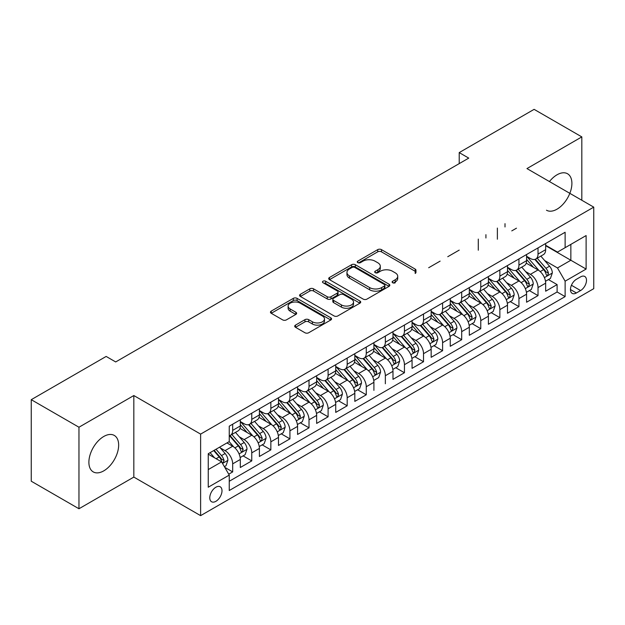 <?xml version="1.0" encoding="UTF-8"?>
<svg xmlns="http://www.w3.org/2000/svg" width="625" height="625" viewBox="0 0 625 625"><rect width="100%" height="100%" fill="white"/><g stroke="black" fill="none" stroke-linecap="round" stroke-linejoin="round"><path stroke-width="0.94" d="M395.234 279.758A8.477 4.891 0 0 0 397.719 276.297L397.719 278.5A8.477 4.891 0 0 1 395.234 281.961L395.234 279.758L392.656 281.242A1.852 1.07 0 0 0 392.117 282A1.852 1.07 0 0 0 392.656 282.758A1.852 1.07 0 0 0 395.281 282.758M295.484 325.125A2.648 1.531 0 0 0 294.711 326.203A2.648 1.531 0 0 0 295.484 327.289L304.945 332.75A2.648 1.531 0 0 0 308.695 332.75L330.797 319.984A2.648 1.531 0 0 0 331.57 318.906A2.648 1.531 0 0 0 330.797 317.82L297.078 298.359A2.648 1.531 0 0 0 293.328 298.359L271.227 311.117A2.648 1.531 0 0 0 270.453 312.195A2.648 1.531 0 0 0 271.227 313.281L282.656 319.875A2.648 1.531 0 0 0 286.398 319.875L295.859 314.414A2.648 1.531 0 0 0 296.633 313.336A2.648 1.531 0 0 0 295.859 312.25L290.195 308.984A7.086 4.094 0 0 1 288.117 306.086A7.086 4.094 0 0 1 292.492 302.305A7.086 4.094 0 0 1 300.219 303.195L322.414 316.008A7.086 4.094 0 0 1 324.492 318.906A7.086 4.094 0 0 1 320.117 322.688A7.086 4.094 0 0 1 312.391 321.797L308.695 319.664A2.648 1.531 0 0 0 304.945 319.664L295.484 325.125L295.484 327.289M415.961 270.18L415.961 272.383A2.648 1.531 0 0 1 415.188 273.469L415.188 271.266A2.648 1.531 0 0 0 415.961 270.18A2.648 1.531 0 0 0 415.188 269.102L381.469 249.633A2.648 1.531 0 0 0 377.719 249.633L357.82 261.125A1.852 1.07 0 0 0 357.273 261.883A1.852 1.07 0 0 0 357.82 262.641A1.852 1.07 0 0 0 360.438 262.641L363.016 261.156A8.477 4.891 0 0 1 375 261.156L377.812 262.773A8.477 4.891 0 0 1 380.297 266.234A8.477 4.891 0 0 1 377.812 269.695L375.234 271.18A1.852 1.07 0 0 0 374.695 271.938A1.852 1.07 0 0 0 375.234 272.695A1.852 1.07 0 0 0 377.859 272.695L380.438 271.211A8.477 4.891 0 0 1 392.422 271.211L395.234 272.836A8.477 4.891 0 0 1 397.719 276.297M133.828 395.547L78.961 427.227L31.25 399.68L31.25 481.211L78.961 508.758L133.828 477.086L200.617 515.648L200.617 434.109L133.828 395.547L133.828 477.086M581.82 200.25L581.82 136.898L526.953 168.578L593.75 207.141L200.617 434.109M581.82 136.898L534.109 109.352L459.211 152.602L459.211 163.617M31.25 399.68L106.156 356.438L115.695 361.945L468.75 158.109L459.211 152.602M363.203 299.109A2.648 1.531 0 0 0 366.945 299.109L389.055 286.352A2.648 1.531 0 0 0 389.828 285.273A2.648 1.531 0 0 0 389.055 284.188L355.336 264.719A2.648 1.531 0 0 0 351.586 264.719L329.484 277.484A2.648 1.531 0 0 0 328.711 278.562A2.648 1.531 0 0 0 329.484 279.648L363.203 299.109M323.766 283.156A1.852 1.07 0 0 1 325.641 283.414L325.641 281.211L359.922 301.008A2.648 1.531 0 0 1 360.703 302.086A2.648 1.531 0 0 1 359.922 303.172L337.82 315.93A2.648 1.531 0 0 1 334.07 315.93L300.359 296.461L300.359 294.297A2.648 1.531 0 0 0 299.578 295.383A2.648 1.531 0 0 0 300.359 296.461M300.359 294.297L309.812 288.836A2.648 1.531 0 0 1 313.562 288.836L327.234 296.734A2.648 1.531 0 0 0 330.984 296.734L337.258 293.109A2.648 1.531 0 0 0 338.031 292.031A2.648 1.531 0 0 0 337.258 290.945L323.023 282.727A1.852 1.07 0 0 1 322.477 281.969A1.852 1.07 0 0 1 323.625 280.984A1.852 1.07 0 0 1 325.641 281.211M215.891 487.219A8.633 4.984 120 0 0 210.242 494.828A8.633 4.984 120 0 0 211.57 501.75A8.633 4.984 120 0 0 215.891 501.32A8.633 4.984 120 0 0 221.531 493.711A8.633 4.984 120 0 0 220.203 486.789A8.633 4.984 120 0 0 215.891 487.219M580.586 276.883L576.383 279.305A8.367 4.828 120 0 0 570.914 286.68A8.367 4.828 120 0 0 572.203 293.383A8.367 4.828 120 0 0 576.383 292.969L580.586 290.547A8.367 4.828 120 0 0 586.047 283.172A8.367 4.828 120 0 0 584.766 276.469A8.367 4.828 120 0 0 580.586 276.883M200.617 515.648L593.75 288.672L593.75 207.141M208.25 469.586L221.609 461.875L229.25 475.102L229.25 490.523L565.125 296.609L565.125 281.18L557.492 267.961L544.688 260.562M229.25 475.102L208.25 487.219L208.25 453.727L229.25 441.602L229.25 426.18L565.125 232.258L565.125 247.688L586.117 235.562L586.117 269.062L565.125 281.18M526.578 256.281L530.391 258.484A10.797 6.234 -120 0 0 535.789 259.016A10.797 6.234 -120 0 0 538.023 254.078L538.023 247.906M535.789 259.016L543.422 254.609A10.797 6.234 -120 0 0 545.656 249.672L545.656 243.5M232.68 424.195L232.68 430.367A10.797 6.234 60 0 1 230.445 435.305A10.797 6.234 60 0 1 229.25 435.742M230.445 435.305L238.078 430.898A10.797 6.234 -120 0 0 240.313 425.961L240.313 419.789M251.766 413.18L251.766 419.344A10.797 6.234 60 0 1 249.531 424.289A10.797 6.234 60 0 1 244.133 423.758L240.313 421.555M249.531 424.289L257.164 419.883A10.797 6.234 -120 0 0 259.398 414.938L259.398 408.773M270.852 402.156L270.852 408.328A10.797 6.234 60 0 1 268.617 413.273A10.797 6.234 60 0 1 263.219 412.734L259.398 410.531M268.617 413.273L276.25 408.867A10.797 6.234 -120 0 0 278.484 403.922L278.484 397.75M289.93 391.141L289.93 397.312A10.797 6.234 60 0 1 287.695 402.25A10.797 6.234 60 0 1 282.297 401.719L278.484 399.516M287.695 402.25L295.328 397.844A10.797 6.234 -120 0 0 297.57 392.906L297.57 386.734M309.016 380.125L309.016 386.297A10.797 6.234 60 0 1 306.781 391.234A10.797 6.234 60 0 1 301.383 390.703L297.57 388.5M306.781 391.234L314.414 386.828A10.797 6.234 -120 0 0 316.648 381.883L316.648 375.719M328.102 369.102L328.102 375.273A10.797 6.234 60 0 1 325.867 380.219A10.797 6.234 60 0 1 320.469 379.68L316.648 377.477M325.867 380.219L333.5 375.812A10.797 6.234 -120 0 0 335.734 370.867L335.734 364.695M347.188 358.086L347.188 364.258A10.797 6.234 60 0 1 344.953 369.195A10.797 6.234 60 0 1 339.555 368.664L335.734 366.461M344.953 369.195L352.586 364.789A10.797 6.234 -120 0 0 354.82 359.852L354.82 353.68M366.266 347.07L366.266 353.242A10.797 6.234 60 0 1 364.031 358.18A10.797 6.234 60 0 1 358.633 357.648L354.82 355.445M364.031 358.18L371.664 353.773A10.797 6.234 -120 0 0 373.906 348.828L373.906 342.664M385.352 336.047L385.352 342.219A10.797 6.234 60 0 1 383.117 347.164A10.797 6.234 60 0 1 377.719 346.625L373.906 344.422M383.117 347.164L390.75 342.758A10.797 6.234 -120 0 0 392.984 337.812L392.984 331.641M404.437 325.031L404.437 331.203A10.797 6.234 60 0 1 402.203 336.148A10.797 6.234 60 0 1 396.805 335.609L392.984 333.406M402.203 336.148L409.836 331.734A10.797 6.234 -120 0 0 412.07 326.797L412.07 320.625M423.523 314.016L423.523 320.188A10.797 6.234 60 0 1 421.281 325.125A10.797 6.234 60 0 1 415.891 324.594L412.07 322.391M421.281 325.125L428.922 320.719A10.797 6.234 -120 0 0 431.156 315.781L431.156 309.609M442.602 303L442.602 309.164A10.797 6.234 60 0 1 440.367 314.109A10.797 6.234 60 0 1 434.969 313.57L431.156 311.367M440.367 314.109L448 309.703A10.797 6.234 -120 0 0 450.242 304.758L450.242 298.586M461.688 291.977L461.688 298.148A10.797 6.234 60 0 1 459.453 303.094A10.797 6.234 60 0 1 454.055 302.555L450.242 300.352M459.453 303.094L467.086 298.68A10.797 6.234 -120 0 0 469.32 293.742L469.32 287.57M480.773 280.961L480.773 287.133A10.797 6.234 60 0 1 478.539 292.07A10.797 6.234 60 0 1 473.141 291.539L469.32 289.336M478.539 292.07L486.172 287.664A10.797 6.234 -120 0 0 488.406 282.727L488.406 276.555M499.859 269.945L499.859 276.109A10.797 6.234 60 0 1 497.617 281.055A10.797 6.234 60 0 1 492.227 280.523L488.406 278.32M497.617 281.055L505.258 276.648A10.797 6.234 -120 0 0 507.492 271.703L507.492 265.539M518.938 258.922L518.938 265.094A10.797 6.234 60 0 1 516.703 270.039A10.797 6.234 60 0 1 511.305 269.5L507.492 267.297M516.703 270.039L524.336 265.633A10.797 6.234 -120 0 0 526.578 260.688L526.578 254.516M78.961 427.227L78.961 508.758M228.719 474.188L232.68 471.906L224.758 467.328M220.258 447.875L225.047 450.641A10.797 6.234 60 0 1 232.68 463.859L240.313 459.453L240.313 467.5L251.766 460.883L243.078 455.875M239.344 436.852L244.133 439.617A10.797 6.234 60 0 1 251.766 452.844L259.398 448.438L259.398 456.477L270.852 449.867L262.164 444.852M258.422 425.836L263.219 428.602A10.797 6.234 60 0 1 270.852 441.828L278.484 437.414L278.484 445.461L289.93 438.852L281.25 433.836M277.508 414.82L282.297 417.586A10.797 6.234 60 0 1 289.93 430.805L297.57 426.398L297.57 434.445L309.016 427.828L300.336 422.82M296.594 403.797L301.383 406.57A10.797 6.234 60 0 1 309.016 419.789L316.648 415.383L316.648 423.422L328.102 416.812L319.414 411.797M315.68 392.781L320.469 395.547A10.797 6.234 60 0 1 328.102 408.773L335.734 404.359L335.734 412.406L347.188 405.797L338.5 400.781M334.758 381.766L339.555 384.531A10.797 6.234 60 0 1 347.188 397.75L354.82 393.344L354.82 401.391L366.266 394.781L357.586 389.766M372.93 359.727L377.719 362.492A10.797 6.234 60 0 1 385.352 375.719L392.984 371.312L392.984 379.352L404.437 372.742L395.75 367.727M392.016 348.711L396.805 351.477A10.797 6.234 60 0 1 404.437 364.695L412.07 360.289L412.07 368.336L423.523 361.727L414.836 356.711M411.094 337.695L415.891 340.461A10.797 6.234 60 0 1 423.523 353.68L431.156 349.273L431.156 357.312L442.602 350.703L433.922 345.695M430.18 326.672L434.969 329.438A10.797 6.234 60 0 1 442.602 342.664L450.242 338.258L450.242 346.297L461.688 339.688L453.008 334.672M449.266 315.656L454.055 318.422A10.797 6.234 60 0 1 461.688 331.641L469.32 327.234L469.32 335.281L480.773 328.672L472.086 323.656M468.352 304.641L473.141 307.406A10.797 6.234 60 0 1 480.773 320.625L488.406 316.219L488.406 324.266L499.859 317.648L491.172 312.641M487.43 293.617L492.227 296.383A10.797 6.234 60 0 1 499.859 309.609L507.492 305.203L507.492 313.242L518.938 306.633L510.258 301.617M506.516 282.602L511.305 285.367A10.797 6.234 60 0 1 518.938 298.594L526.578 294.18L526.578 302.227L538.023 295.617L538.023 287.57A10.797 6.234 -120 0 0 530.391 274.352L525.602 271.586M529.344 290.602L538.023 295.617M518.938 298.594L518.938 306.633M499.859 309.609L499.859 317.648M480.773 320.625L480.773 328.672M461.688 331.641L461.688 339.688M442.602 342.664L442.602 350.703M423.523 353.68L423.523 361.727M404.437 364.695L404.437 372.742M385.352 375.719L385.352 383.758M373.906 390.367L373.906 382.328A10.797 6.234 -120 0 0 366.266 369.102L354.469 362.289M353.844 370.75L358.633 373.516A10.797 6.234 60 0 1 366.266 386.734L366.266 394.781M347.188 397.75L347.188 405.797M328.102 408.773L328.102 416.812M309.016 419.789L309.016 427.828M289.93 430.805L289.93 438.852M270.852 441.828L270.852 449.867M251.766 452.844L251.766 460.883M232.68 463.859L232.68 471.906M229.25 481.266L557.109 291.977L557.109 284.594L545.656 291.211L545.656 283.164A10.797 6.234 -120 0 0 538.023 269.945L526.227 263.133M103.766 470.859A21.055 12.156 120 0 0 117.523 452.305A21.055 12.156 120 0 0 114.297 435.438A21.055 12.156 120 0 0 103.766 436.477A21.055 12.156 120 0 0 90.016 455.031A21.055 12.156 120 0 0 93.242 471.898A21.055 12.156 120 0 0 103.766 470.859M546.484 210.219A21.055 12.156 120 0 0 557.016 209.18A21.055 12.156 120 0 0 570.766 190.625A21.055 12.156 120 0 0 567.539 173.758A21.055 12.156 120 0 0 557.016 174.805A21.055 12.156 120 0 0 549.445 181.562M240.313 459.453A10.797 6.234 -120 0 0 232.68 446.234L226.953 442.93M259.398 448.438A10.797 6.234 -120 0 0 251.766 435.211L239.961 428.398M278.484 437.414A10.797 6.234 -120 0 0 270.852 424.195L259.047 417.383M297.57 426.398A10.797 6.234 -120 0 0 289.93 413.18L278.133 406.367M316.648 415.383A10.797 6.234 -120 0 0 309.016 402.156L297.219 395.344M335.734 404.359A10.797 6.234 -120 0 0 328.102 391.141L316.297 384.328M354.82 393.344A10.797 6.234 -120 0 0 347.188 380.125L335.383 373.312M392.984 371.312A10.797 6.234 -120 0 0 385.352 358.086L373.555 351.273M412.07 360.289A10.797 6.234 -120 0 0 404.437 347.07L392.633 340.258M431.156 349.273A10.797 6.234 -120 0 0 423.523 336.055L411.719 329.234M450.242 338.258A10.797 6.234 -120 0 0 442.602 325.031L430.805 318.219M469.32 327.234A10.797 6.234 -120 0 0 461.688 314.016L449.891 307.203M488.406 316.219A10.797 6.234 -120 0 0 480.773 303L468.969 296.18M507.492 305.203A10.797 6.234 -120 0 0 499.859 291.977L488.055 285.164M526.578 294.18A10.797 6.234 -120 0 0 518.938 280.961L507.141 274.148M221.609 461.875L208.25 454.164M557.492 267.961L570.852 260.25L570.852 244.383L586.117 235.562M545.656 245.703L586.117 269.062M545.656 245.266L557.492 252.094L565.125 247.688M548.422 279.586L557.109 284.594M557.109 291.977L565.125 296.609M505.008 223.664L505.008 226.969M516.461 228.188L511.781 230.883M485.922 234.687L485.922 237.992M497.375 228.07L497.375 239.203M478.289 239.094L478.289 250.219M459.211 250.109L447.758 256.719M440.125 261.125L428.672 267.742M380.297 266.234L380.297 268.438A8.477 4.891 0 0 1 377.812 271.898L375.977 272.961M415.188 271.305L381.469 251.836A2.648 1.531 0 0 0 377.719 251.836L358.555 262.898M395.234 281.961L393.398 283.016M389.016 286.375L355.336 266.922A2.648 1.531 0 0 0 351.586 266.922L329.516 279.664M346.953 272.453L346.953 274.656A8.477 4.891 0 0 0 349.438 278.117L369.664 289.797A8.477 4.891 0 0 0 381.656 289.797L384.367 288.227A1.852 1.07 0 0 0 384.914 287.477L384.914 285.273A1.852 1.07 0 0 0 384.367 284.516L354.773 267.422A1.852 1.07 0 0 0 352.148 267.422L349.438 268.992A8.477 4.891 0 0 0 346.953 272.453A8.477 4.891 0 0 0 349.438 275.914L369.664 287.594A8.477 4.891 0 0 0 381.656 287.594L384.367 286.023A1.852 1.07 0 0 0 384.914 285.273M300.391 296.484L309.812 291.039L309.812 288.836M338.031 292.031L338.031 294.234A2.648 1.531 0 0 1 337.258 295.312L330.984 298.938A2.648 1.531 0 0 1 327.234 298.938L313.562 291.039A2.648 1.531 0 0 0 309.812 291.039M325.641 283.414L359.891 303.188M332.828 299.328L332.828 301.531A2.648 1.531 0 0 0 333.602 302.617L341.43 307.133A7.086 4.094 0 0 0 349.148 308.016A7.086 4.094 0 0 0 353.523 304.234L353.523 302.031A7.086 4.094 0 0 0 351.445 299.141L343.625 294.625A2.648 1.531 0 0 0 339.883 294.625L333.602 298.25A2.648 1.531 0 0 0 332.828 299.328A2.648 1.531 0 0 0 333.602 300.414L341.43 304.93A7.086 4.094 0 0 0 349.148 305.812A7.086 4.094 0 0 0 353.523 302.031M324.492 318.906L324.492 321.109A7.086 4.094 0 0 1 320.117 324.891A7.086 4.094 0 0 1 312.391 324L308.695 321.867A2.648 1.531 0 0 0 304.945 321.867L295.523 327.305M288.117 306.086L288.117 308.289A7.086 4.094 0 0 0 290.195 311.188L290.195 308.984M295.828 314.438L290.195 311.188M330.758 320.008L297.078 300.562A2.648 1.531 0 0 0 293.328 300.562L271.266 313.297M545.5 281.273L550.43 278.43L552.336 272.914A7.148 4.133 -120 0 0 549.555 266.203L540.836 256.109M539.086 270.641L528.742 258.672A20.648 11.922 -120 0 0 526.578 256.398M533.414 267.281L527.633 260.586A17.141 9.898 -120 0 0 526.578 259.43M534.812 259.406L543.633 269.617A7.148 4.133 60 0 1 546.188 274.547L546.703 275.391L547.672 275.258L548.477 273.219A7.148 4.133 -120 0 0 545.93 268.297L537.203 258.203M535.336 259.242L544.812 270.211A3.641 2.102 60 0 1 545.727 271.641L548.477 273.219M526.414 292.289L531.344 289.445L533.25 283.938A7.148 4.133 -120 0 0 530.469 277.219L521.75 267.125M520 281.656L509.664 269.688A20.648 11.922 -120 0 0 507.492 267.414M514.328 278.297L508.547 271.602A17.141 9.898 -120 0 0 507.492 270.453M515.734 270.422L524.555 280.633A7.148 4.133 60 0 1 527.102 285.562L527.625 286.414L528.586 286.273L529.391 284.242A7.148 4.133 -120 0 0 526.844 279.312L518.125 269.219M516.25 270.258L525.727 281.227A3.641 2.102 60 0 1 526.648 282.656L529.391 284.242M507.328 303.312L512.258 300.461L514.172 294.953A7.148 4.133 -120 0 0 511.383 288.234L502.664 278.141M500.914 292.68L490.578 280.703A20.648 11.922 -120 0 0 488.406 278.438M495.25 289.32L489.461 282.617A17.141 9.898 -120 0 0 488.406 281.469M496.648 281.445L505.469 291.656A7.148 4.133 60 0 1 508.016 296.578L508.539 297.43L509.508 297.289L510.305 295.258A7.148 4.133 -120 0 0 507.758 290.328L499.039 280.234M497.164 281.273L506.641 292.25A3.641 2.102 60 0 1 507.562 293.672L510.305 295.258M488.242 314.328L493.18 311.484L495.086 305.969A7.148 4.133 -120 0 0 492.297 299.258L483.578 289.164M481.836 303.695L471.492 291.719A20.648 11.922 -120 0 0 469.32 289.453M476.164 300.336L470.375 293.641A17.141 9.898 -120 0 0 469.32 292.484M477.562 292.461L486.383 302.672A7.148 4.133 60 0 1 488.938 307.602L489.453 308.445L490.422 308.312L491.227 306.273A7.148 4.133 -120 0 0 488.672 301.352L479.953 291.258M478.086 292.297L487.563 303.266A3.641 2.102 60 0 1 488.477 304.688L491.227 306.273M469.164 325.344L474.094 322.5L476 316.992A7.148 4.133 -120 0 0 473.219 310.273L464.5 300.18M462.75 314.711L452.406 302.742A20.648 11.922 -120 0 0 450.242 300.469M457.078 311.352L451.297 304.656A17.141 9.898 -120 0 0 450.242 303.508M458.484 303.477L467.297 313.688A7.148 4.133 60 0 1 469.852 318.617L470.367 319.461L471.336 319.328L472.141 317.297A7.148 4.133 -120 0 0 469.594 312.367L460.867 302.273M459 303.312L468.477 314.281A3.641 2.102 60 0 1 469.391 315.711L472.141 317.297M450.078 336.367L455.008 333.516L456.914 328.008A7.148 4.133 -120 0 0 454.133 321.289L445.414 311.195M443.664 325.734L433.328 313.758A20.648 11.922 -120 0 0 431.156 311.492M437.992 322.375L432.211 315.672A17.141 9.898 -120 0 0 431.156 314.523M439.398 314.5L448.219 324.711A7.148 4.133 60 0 1 450.766 329.633L451.289 330.484L452.25 330.344L453.055 328.312A7.148 4.133 -120 0 0 450.508 323.383L441.789 313.289M439.914 314.328L449.391 325.305A3.641 2.102 60 0 1 450.312 326.727L453.055 328.312M430.992 347.383L435.922 344.539L437.836 339.023A7.148 4.133 -120 0 0 435.047 332.312L426.328 322.219M424.578 336.75L414.242 324.773A20.648 11.922 -120 0 0 412.07 322.508M418.914 333.391L413.125 326.695A17.141 9.898 -120 0 0 412.07 325.539M420.312 325.516L429.133 335.727A7.148 4.133 60 0 1 431.68 340.656L432.203 341.5L433.172 341.367L433.969 339.328A7.148 4.133 -120 0 0 431.422 334.406L422.703 324.305M420.828 325.352L430.305 336.32A3.641 2.102 60 0 1 431.227 337.742L433.969 339.328M411.906 358.398L416.844 355.555L418.75 350.047A7.148 4.133 -120 0 0 415.961 343.328L407.242 333.234M405.5 347.766L395.156 335.797A20.648 11.922 -120 0 0 392.984 333.523M399.828 344.406L394.039 337.711A17.141 9.898 -120 0 0 392.984 336.562M401.227 336.531L410.047 346.742A7.148 4.133 60 0 1 412.602 351.672L413.117 352.516L414.086 352.383L414.891 350.352A7.148 4.133 -120 0 0 412.336 345.422L403.617 335.328M401.75 336.367L411.227 347.336A3.641 2.102 60 0 1 412.141 348.766L414.891 350.352M392.828 369.422L397.758 366.57L399.664 361.062A7.148 4.133 -120 0 0 396.883 354.344L388.164 344.25M386.414 358.781L376.07 346.812A20.648 11.922 -120 0 0 373.906 344.539M380.742 355.422L374.961 348.727A17.141 9.898 -120 0 0 373.906 347.578M382.148 347.555L390.961 357.766A7.148 4.133 60 0 1 393.516 362.688L394.031 363.539L395 363.398L395.805 361.367A7.148 4.133 -120 0 0 393.258 356.438L384.531 346.344M382.664 347.383L392.141 358.359A3.641 2.102 60 0 1 393.055 359.781L395.805 361.367M373.742 380.438L378.672 377.586L380.578 372.078A7.148 4.133 -120 0 0 377.797 365.367L369.078 355.266M367.328 369.805L356.992 357.828A20.648 11.922 -120 0 0 354.82 355.562M361.656 366.445L355.875 359.75A17.141 9.898 -120 0 0 354.82 358.594M363.062 358.57L371.883 368.781A7.148 4.133 60 0 1 374.43 373.703L374.953 374.555L375.914 374.422L376.719 372.383A7.148 4.133 -120 0 0 374.172 367.461L365.453 357.359M363.578 358.398L373.055 369.375A3.641 2.102 60 0 1 373.977 370.797L376.719 372.383M354.656 391.453L359.586 388.609L361.5 383.102A7.148 4.133 -120 0 0 358.711 376.383L349.992 366.289M348.242 380.82L337.906 368.852A20.648 11.922 -120 0 0 335.734 366.578M342.578 377.461L336.789 370.766A17.141 9.898 -120 0 0 335.734 369.617M343.977 369.586L352.797 379.797A7.148 4.133 60 0 1 355.344 384.727L355.867 385.57L356.836 385.438L357.633 383.406A7.148 4.133 -120 0 0 355.086 378.477L346.367 368.383M344.492 369.422L353.969 380.391A3.641 2.102 60 0 1 354.891 381.82L357.633 383.406M335.578 402.469L340.508 399.625L342.414 394.117A7.148 4.133 -120 0 0 339.625 387.398L330.906 377.305M329.164 391.836L318.82 379.867A20.648 11.922 -120 0 0 316.648 377.594M323.492 388.477L317.703 381.781A17.141 9.898 -120 0 0 316.648 380.633M324.891 380.602L333.711 390.812A7.148 4.133 60 0 1 336.266 395.742L336.781 396.594L337.75 396.453L338.555 394.422A7.148 4.133 -120 0 0 336 389.492L327.281 379.398M325.414 380.438L334.891 391.406A3.641 2.102 60 0 1 335.805 392.836L338.555 394.422M316.492 413.492L321.422 410.641L323.328 405.133A7.148 4.133 -120 0 0 320.547 398.422L311.828 388.32M310.078 402.859L299.734 390.883A20.648 11.922 -120 0 0 297.57 388.617M304.406 399.5L298.625 392.805A17.141 9.898 -120 0 0 297.57 391.648M305.812 391.625L314.625 401.836A7.148 4.133 60 0 1 317.18 406.758L317.695 407.609L318.664 407.477L319.469 405.438A7.148 4.133 -120 0 0 316.922 400.516L308.195 390.414M306.328 391.453L315.805 402.43A3.641 2.102 60 0 1 316.719 403.852L319.469 405.438M297.406 424.508L302.336 421.664L304.242 416.148A7.148 4.133 -120 0 0 301.461 409.438L292.742 399.344M290.992 413.875L280.656 401.906A20.648 11.922 -120 0 0 278.484 399.633M285.32 410.516L279.539 403.82A17.141 9.898 -120 0 0 278.484 402.664M286.727 402.641L295.547 412.852A7.148 4.133 60 0 1 298.094 417.781L298.617 418.625L299.578 418.492L300.383 416.453A7.148 4.133 -120 0 0 297.836 411.531L289.117 401.438M287.242 402.477L296.719 413.445A3.641 2.102 60 0 1 297.641 414.875L300.383 416.453M278.32 435.523L283.25 432.68L285.164 427.172A7.148 4.133 -120 0 0 282.375 420.453L273.656 410.359M271.906 424.891L261.57 412.922A20.648 11.922 -120 0 0 259.398 410.648M266.242 421.531L260.453 414.836A17.141 9.898 -120 0 0 259.398 413.688M267.641 413.656L276.461 423.867A7.148 4.133 60 0 1 279.008 428.797L279.531 429.648L280.5 429.508L281.297 427.477A7.148 4.133 -120 0 0 278.75 422.547L270.031 412.453M268.156 413.492L277.633 424.461A3.641 2.102 60 0 1 278.555 425.891L281.297 427.477M259.242 446.547L264.172 443.695L266.078 438.188A7.148 4.133 -120 0 0 263.289 431.469L254.57 421.375M252.828 435.914L242.484 423.938A20.648 11.922 -120 0 0 240.313 421.672M247.156 432.555L241.367 425.852A17.141 9.898 -120 0 0 240.313 424.703M248.555 424.68L257.375 434.891A7.148 4.133 60 0 1 259.93 439.812L260.445 440.664L261.414 440.523L262.219 438.492A7.148 4.133 -120 0 0 259.664 433.562L250.945 423.469M249.078 424.508L258.555 435.484A3.641 2.102 60 0 1 259.469 436.906L262.219 438.492M240.156 457.562L245.086 454.719L246.992 449.203A7.148 4.133 -120 0 0 244.211 442.492L235.492 432.398M233.742 446.93L229.18 441.641M228.07 443.57L227.328 442.711M229.477 435.695L238.289 445.906A7.148 4.133 60 0 1 240.844 450.836L241.359 451.68L242.328 451.547L243.133 449.508A7.148 4.133 -120 0 0 240.586 444.586L231.859 434.492M229.992 435.531L239.469 446.5A3.641 2.102 60 0 1 240.383 447.922L243.133 449.508M224.383 466.672L226 465.734L227.906 460.227A7.148 4.133 -120 0 0 225.125 453.508L219.633 447.156M214.508 457.773L210.094 452.664M208.984 454.586L208.25 453.742M213.719 450.57L219.211 456.922A7.148 4.133 60 0 1 221.758 461.852L222.281 462.695L223.242 462.563L224.047 460.531A7.148 4.133 -120 0 0 221.5 455.602L216.008 449.25M214.164 450.312L220.383 457.516A3.641 2.102 60 0 1 221.305 458.945L224.047 460.531M538.023 254.078L545.656 249.672M232.68 430.367L240.313 425.961M251.766 419.344L259.398 414.938M270.852 408.328L278.484 403.922M289.93 397.312L297.57 392.906M309.016 386.297L316.648 381.883M328.102 375.273L335.734 370.867M347.188 364.258L354.82 359.852M366.266 353.242L373.906 348.828M385.352 342.219L392.984 337.812M404.437 331.203L412.07 326.797M423.523 320.188L431.156 315.781M442.602 309.164L450.242 304.758M461.688 298.148L469.32 293.742M480.773 287.133L488.406 282.727M499.859 276.109L507.492 271.703M518.938 265.094L526.578 260.688M366.266 386.734L373.906 382.328M538.023 287.57L545.656 283.164M530.391 274.352L538.023 269.945M225.047 450.641L232.68 446.234M244.133 439.617L251.766 435.211M263.219 428.602L270.852 424.195M282.297 417.586L289.93 413.18M301.383 406.57L309.016 402.156M320.469 395.547L328.102 391.141M339.555 384.531L347.188 380.125M358.633 373.516L366.266 369.102M377.719 362.492L385.352 358.086M396.805 351.477L404.437 347.07M415.891 340.461L423.523 336.055M434.969 329.438L442.602 325.031M454.055 318.422L461.688 314.016M473.141 307.406L480.773 303M492.227 296.383L499.859 291.977M511.305 285.367L518.938 280.961M571.43 285.266L580.586 290.547M570.469 289.555L576.383 292.969M375.234 272.695L375.234 271.18M377.812 271.898L377.812 269.695M357.82 262.641L357.82 261.125M377.719 251.836L377.719 249.633M381.469 251.836L381.469 249.633M415.188 271.266L415.188 269.102M392.656 282.758L392.656 281.242M329.484 279.648L329.484 277.484M351.586 266.922L351.586 264.719M355.336 266.922L355.336 264.719M389.055 286.352L389.055 284.188M384.367 288.227L384.367 286.023M349.438 278.117L349.438 275.914M369.664 289.797L369.664 287.594M381.656 289.797L381.656 287.594M313.562 291.039L313.562 288.836M327.234 298.938L327.234 296.734M330.984 298.938L330.984 296.734M337.258 295.312L337.258 293.109M359.922 303.172L359.922 301.008M341.43 307.133L341.43 304.93M333.602 302.617L333.602 300.414M304.945 321.867L304.945 319.664M308.695 321.867L308.695 319.664M312.391 324L312.391 321.797M295.859 314.414L295.859 312.25M271.227 313.281L271.227 311.117M293.328 300.562L293.328 298.359M297.078 300.562L297.078 298.359M330.797 319.984L330.797 317.82M544.406 277.609L552.289 273.055M528.742 258.672L529.727 258.102M545.93 268.297L549.555 266.203M540.227 271.586L543.633 269.617M525.32 288.625L533.203 284.07M509.664 269.688L510.641 269.117M526.844 279.312L530.469 277.219M521.141 282.602L524.555 280.633M506.242 299.641L514.125 295.094M490.578 280.703L491.563 280.141M507.758 290.328L511.383 288.234M502.055 293.625L505.469 291.656M487.156 310.664L495.039 306.109M471.492 291.719L472.477 291.156M488.672 301.352L492.297 299.258M482.977 304.641L486.383 302.672M468.07 321.68L475.953 317.125M452.406 302.742L453.391 302.172M469.594 312.367L473.219 310.273M463.891 315.656L467.297 313.688M448.984 332.695L456.867 328.148M433.328 313.758L434.305 313.188M450.508 323.383L454.133 321.289M444.805 326.68L448.219 324.711M429.906 343.719L437.789 339.164M414.242 324.773L415.227 324.211M431.422 334.406L435.047 332.312M425.719 337.695L429.133 335.727M410.82 354.734L418.703 350.18M395.156 335.797L396.141 335.227M412.336 345.422L415.961 343.328M406.641 348.711L410.047 346.742M391.734 365.75L399.617 361.203M376.07 346.812L377.055 346.242M393.258 356.438L396.883 354.344M387.555 359.734L390.961 357.766M372.648 376.766L380.531 372.219M356.992 357.828L357.969 357.266M374.172 367.461L377.797 365.367M368.469 370.75L371.883 368.781M353.57 387.789L361.453 383.234M337.906 368.852L338.891 368.281M355.086 378.477L358.711 376.383M349.383 381.766L352.797 379.797M334.484 398.805L342.367 394.258M318.82 379.867L319.805 379.297M336 389.492L339.625 387.398M330.305 392.789L333.711 390.812M315.398 409.82L323.281 405.273M299.734 390.883L300.719 390.32M316.922 400.516L320.547 398.422M311.219 403.805L314.625 401.836M296.312 420.844L304.195 416.289M280.656 401.906L281.633 401.336M297.836 411.531L301.461 409.438M292.133 414.82L295.547 412.852M277.234 431.859L285.117 427.305M261.57 412.922L262.555 412.352M278.75 422.547L282.375 420.453M273.047 425.836L276.461 423.867M258.148 442.875L266.031 438.328M242.484 423.938L243.469 423.375M259.664 433.562L263.289 431.469M253.969 436.859L257.375 434.891M239.062 453.898L246.945 449.344M240.586 444.586L244.211 442.492M234.883 447.875L238.289 445.906M222.516 463.445L227.859 460.359M221.5 455.602L225.125 453.508M216.125 458.703L219.211 456.922"/></g></svg>
